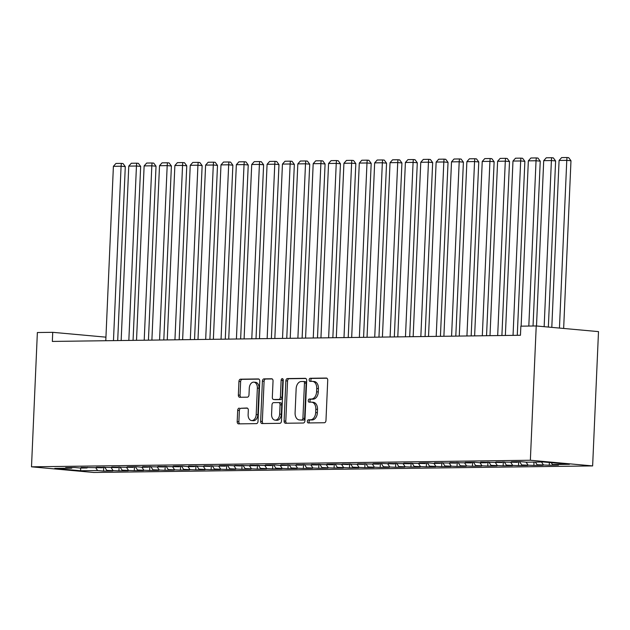 <?xml version="1.0" encoding="UTF-8"?>
<svg xmlns="http://www.w3.org/2000/svg" width="630" height="630" viewBox="0 0 630 630"><rect width="100%" height="100%" fill="white"/><g stroke="black" fill="none" stroke-linecap="round" stroke-linejoin="round"><path stroke-width="0.94" d="M307.345 421.399A1.567 1.055 -84.8 0 0 308.259 422.943A1.567 1.055 -84.8 0 0 308.33 422.951L324.363 422.738A2.236 1.504 -84.8 0 0 325.97 420.486L327.726 380.268A2.236 1.504 -84.8 0 0 326.419 378.055A2.236 1.504 -84.8 0 0 326.308 378.055L310.283 378.268A1.567 1.055 -84.8 0 0 309.157 379.843A1.567 1.055 -84.8 0 0 310.07 381.386A1.567 1.055 -84.8 0 0 310.149 381.394L312.22 381.363A7.166 4.812 -84.8 0 1 312.559 381.378A7.166 4.812 -84.8 0 1 316.732 388.45L316.591 391.805A7.166 4.812 -84.8 0 1 311.448 399.018L309.377 399.042A1.567 1.055 -84.8 0 0 308.251 400.617A1.567 1.055 -84.8 0 0 309.165 402.168A1.567 1.055 -84.8 0 0 309.243 402.168L311.315 402.145A7.166 4.812 -84.8 0 1 311.653 402.153A7.166 4.812 -84.8 0 1 315.827 409.232L315.685 412.579A7.166 4.812 -84.8 0 1 310.543 419.793L308.472 419.824A1.567 1.055 -84.8 0 0 307.345 421.399M311.653 402.153L313.33 402.31A7.166 4.812 -84.8 0 1 317.512 409.382L317.363 412.737A7.166 4.812 -84.8 0 1 312.228 419.95L310.149 419.974A1.567 1.055 -84.8 0 0 309.031 421.549A1.567 1.055 -84.8 0 0 309.535 422.935M326.891 378.22L311.968 378.417A1.567 1.055 -84.8 0 0 310.842 379.992A1.567 1.055 -84.8 0 0 311.354 381.378M312.559 381.378L314.244 381.528A7.166 4.812 -84.8 0 1 318.418 388.608L318.276 391.954A7.166 4.812 -84.8 0 1 313.134 399.168L311.062 399.2A1.567 1.055 -84.8 0 0 309.936 400.774A1.567 1.055 -84.8 0 0 310.448 402.153M239.29 408.114A2.236 1.504 -84.8 0 0 237.683 410.366L237.187 421.651A2.236 1.504 -84.8 0 0 238.494 423.864A2.236 1.504 -84.8 0 0 238.605 423.864L256.402 423.636A2.236 1.504 -84.8 0 0 258.009 421.376L259.765 381.166A2.236 1.504 -84.8 0 0 258.457 378.953A2.236 1.504 -84.8 0 0 258.355 378.945L240.55 379.181A2.236 1.504 -84.8 0 0 238.943 381.433L238.353 395.065A2.236 1.504 -84.8 0 0 239.66 397.278A2.236 1.504 -84.8 0 0 239.762 397.278L247.377 397.176A2.236 1.504 -84.8 0 0 248.984 394.923L249.283 388.167A5.993 4.024 -84.8 0 1 253.858 382.15A5.993 4.024 -84.8 0 1 257.355 388.064L256.197 414.532A5.993 4.024 -84.8 0 1 251.622 420.556A5.993 4.024 -84.8 0 1 248.125 414.642L248.314 410.232A2.236 1.504 -84.8 0 0 247.015 408.019A2.236 1.504 -84.8 0 0 246.905 408.012L240.975 408.272A2.236 1.504 -84.8 0 0 239.368 410.524L238.872 421.809A2.236 1.504 -84.8 0 0 239.707 423.848M52.337 341.428L520.459 335.27L520.852 326.167L536.224 325.962L530.358 460.254L31.5 466.822L37.367 332.53L52.731 332.325L52.337 341.428M284.106 421.037A2.236 1.504 -84.8 0 0 285.414 423.242A2.236 1.504 -84.8 0 0 285.516 423.25L303.314 423.013A2.236 1.504 -84.8 0 0 304.92 420.761L306.676 380.544A2.236 1.504 -84.8 0 0 305.369 378.339A2.236 1.504 -84.8 0 0 305.267 378.331L287.469 378.567A2.236 1.504 -84.8 0 0 285.863 380.819L284.106 421.037L285.792 421.187A2.236 1.504 -84.8 0 0 286.618 423.234M279.862 423.321L262.056 423.557A2.236 1.504 -84.8 0 1 261.954 423.557A2.236 1.504 -84.8 0 1 260.647 421.344L262.403 381.126A2.236 1.504 -84.8 0 1 264.009 378.874L271.625 378.772A2.236 1.504 -84.8 0 1 271.735 378.78A2.236 1.504 -84.8 0 1 273.042 380.985L272.325 397.294A2.236 1.504 -84.8 0 0 273.633 399.507A2.236 1.504 -84.8 0 0 273.735 399.514L278.791 399.444A2.236 1.504 -84.8 0 0 280.397 397.191L281.137 380.213A1.567 1.055 -84.8 0 1 282.334 378.638A1.567 1.055 -84.8 0 1 283.248 380.181L281.468 421.068A2.236 1.504 -84.8 0 1 279.862 423.321M530.358 460.254L592.633 465.916L93.775 472.476L31.5 466.822M549.352 462.507L549.234 465.216L558.456 465.098L552.478 464.554L569.386 464.326L543.47 461.971L526.562 462.199L520.585 461.656L511.363 461.774L517.34 462.318L495.999 461.979L501.968 462.522L480.627 462.184L486.604 462.719L480.454 462.806L474.484 462.262L465.263 462.381L471.232 462.924L449.891 462.585L455.868 463.129L434.527 462.79L440.496 463.326L434.353 463.412L428.376 462.869L419.155 462.987L425.132 463.53L403.783 463.192L409.76 463.735L388.419 463.397L394.396 463.94L382.268 463.475L373.047 463.593L379.024 464.137L357.683 463.798L363.66 464.341L342.31 464.003L348.288 464.546L336.168 464.082L326.946 464.2L332.916 464.743L311.574 464.404L317.551 464.948L296.21 464.609L302.18 465.153L280.838 464.806L286.815 465.349L280.665 465.436L274.688 464.893L265.466 465.011L271.443 465.554L250.102 465.216L256.079 465.759L234.73 465.412L240.707 465.956L228.588 465.499L219.366 465.617L225.343 466.161L203.994 465.822L209.971 466.365L188.63 466.019L194.599 466.562L188.457 466.649L182.48 466.106L173.258 466.224L179.235 466.767L157.894 466.428L163.863 466.972L142.522 466.625L148.499 467.169L142.349 467.255L136.371 466.712L127.15 466.83L133.127 467.373L111.786 467.035L117.763 467.578L96.414 467.232L102.391 467.775L81.049 467.436L87.027 467.98L80.876 468.058L74.899 467.515L65.678 467.641L71.655 468.184L72.182 467.555M549.234 465.216L537.114 464.751L535.374 462.081M534.012 462.097L533.87 465.42L543.091 465.294L537.114 464.751M533.87 465.42L521.742 464.956L519.6 461.664M518.671 461.68L518.498 465.617L527.72 465.499L521.742 464.956M518.498 465.617L506.378 465.16L504.236 461.869M503.299 461.884L503.134 465.822L512.355 465.704L506.378 465.16M503.134 465.822L491.006 465.357L488.864 462.073M487.935 462.081L487.762 466.027L496.983 465.901L491.006 465.357M487.762 466.027L475.642 465.562L473.492 462.27M472.563 462.286L472.39 466.224L481.611 466.106L475.642 465.562M472.39 466.224L460.27 465.767L458.128 462.475M457.199 462.491L457.026 466.428L466.247 466.31L460.27 465.767M457.026 466.428L444.906 465.964L442.756 462.68M441.827 462.688L441.654 466.633L450.875 466.507L444.906 465.964M441.654 466.633L429.534 466.168L427.392 462.877M426.463 462.892L426.29 466.83L435.511 466.712L429.534 466.168M426.29 466.83L414.162 466.373L412.02 463.081M411.091 463.097L410.917 467.035L420.139 466.917L414.162 466.373M410.917 467.035L398.798 466.57L396.656 463.286M395.727 463.294L395.553 467.24L404.775 467.113L398.798 466.57M395.553 467.24L383.426 466.775L381.284 463.491M380.355 463.499L380.181 467.436L389.403 467.318L383.426 466.775M380.181 467.436L368.062 466.98L365.92 463.688M364.983 463.704L364.817 467.641L374.039 467.523L368.062 466.98M364.817 467.641L352.69 467.176L350.548 463.893M349.618 463.901L349.445 467.846L358.667 467.72L352.69 467.176M349.445 467.846L337.326 467.381L335.176 464.097M334.246 464.105L334.081 468.043L343.295 467.925L337.326 467.381M334.081 468.043L321.954 467.586L319.812 464.294M318.882 464.31L318.709 468.248L327.931 468.129L321.954 467.586M318.709 468.248L306.589 467.783L304.44 464.499M303.51 464.507L303.337 468.452L312.559 468.326L306.589 467.783M303.337 468.452L291.217 467.988L289.075 464.704M288.146 464.712L287.973 468.649L297.195 468.531L291.217 467.988M287.973 468.649L275.845 468.192L273.704 464.901M272.774 464.916L272.601 468.854L281.823 468.736L275.845 468.192M272.601 468.854L260.481 468.389L258.339 465.105M257.41 465.121L257.237 469.059L266.459 468.933L260.481 468.389M257.237 469.059L245.109 468.594L242.967 465.31M242.038 465.318L241.865 469.255L251.086 469.137L245.109 468.594M241.865 469.255L229.745 468.799L227.603 465.507M226.666 465.523L226.501 469.46L235.722 469.342L229.745 468.799M226.501 469.46L214.373 469.003L212.231 465.712M211.302 465.727L211.129 469.665L220.35 469.539L214.373 469.003M211.129 469.665L199.009 469.2L196.859 465.916M195.93 465.924L195.765 469.87L204.978 469.744L199.009 469.2M195.765 469.87L183.637 469.405L181.495 466.113M180.566 466.129L180.393 470.067L189.614 469.948L183.637 469.405M180.393 470.067L168.273 469.61L166.123 466.318M165.194 466.334L165.021 470.271L174.242 470.145L168.273 469.61M165.021 470.271L152.901 469.807L150.759 466.523M149.83 466.531L149.656 470.476L158.878 470.35L152.901 469.807M149.656 470.476L137.537 470.012L135.387 466.72M134.458 466.735L134.285 470.673L143.506 470.555L137.537 470.012M134.285 470.673L122.165 470.216L120.023 466.924M119.094 466.94L118.92 470.878L128.142 470.76L122.165 470.216M118.92 470.878L106.793 470.413L104.651 467.129M103.722 467.137L103.548 471.083L112.77 470.956L106.793 470.413M103.548 471.083L97.571 470.539L80.671 470.76L54.747 468.405L71.655 468.184M87.027 467.98L87.554 467.35M97.571 470.539L95.799 467.822M80.671 470.76L80.616 468.035M102.391 467.775L102.918 467.153M112.943 470.334L111.171 467.617M117.763 467.578L118.29 466.948M128.315 470.13L126.543 467.413M133.127 467.373L133.654 466.743M143.679 469.933L141.907 467.216M148.499 467.169L149.026 466.547M159.051 469.728L157.279 467.011M163.863 466.972L164.391 466.342M174.415 469.523L172.644 466.806M179.235 466.767L179.763 466.137M189.787 469.326L188.016 466.609M194.599 466.562L195.127 465.94M205.152 469.122L203.38 466.405M209.971 466.365L210.499 465.735M220.524 468.917L218.752 466.2M225.343 466.161L225.871 465.531M235.888 468.72L234.116 465.995M240.707 465.956L241.235 465.334M251.26 468.515L249.488 465.798M256.079 465.759L256.607 465.129M266.632 468.31L264.86 465.594M271.443 465.554L271.971 464.924M281.996 468.114L280.224 465.389M286.815 465.349L287.343 464.719M297.368 467.909L295.596 465.192M302.18 465.153L302.707 464.523M312.732 467.704L310.96 464.987M317.551 464.948L318.079 464.318M328.104 467.507L326.332 464.783M332.916 464.743L333.443 464.113M343.468 467.302L341.696 464.586M348.288 464.546L348.815 463.916M358.84 467.098L357.068 464.381M363.66 464.341L364.179 463.712M374.204 466.893L372.432 464.176M379.024 464.137L379.551 463.507M389.576 466.696L387.804 463.979M394.396 463.94L394.923 463.31M404.948 466.491L403.176 463.774M409.76 463.735L410.287 463.105M420.312 466.287L418.541 463.57M425.132 463.53L425.659 462.9M435.684 466.09L433.912 463.373M440.496 463.326L441.024 462.703M451.048 465.885L449.277 463.168M455.868 463.129L456.396 462.499M466.42 465.68L464.649 462.963M471.232 462.924L471.76 462.294M481.785 465.483L480.013 462.766M486.604 462.719L487.132 462.097M497.157 465.279L495.385 462.562M501.968 462.522L502.496 461.892M512.521 465.074L510.749 462.357M517.34 462.318L517.868 461.688M527.893 464.877L526.121 462.16M543.257 464.672L541.516 462.003M105.942 337.16L52.731 332.325M536.224 325.962L598.5 331.616L592.633 465.916M552.478 464.554L551.266 462.68M305.849 378.496L289.154 378.717A2.236 1.504 -84.8 0 0 287.548 380.969L285.792 421.187M301.794 419.911A1.567 1.055 -84.8 0 0 302.92 418.328L304.463 383.032A1.567 1.055 -84.8 0 0 303.542 381.481A1.567 1.055 -84.8 0 0 303.471 381.481L301.282 381.512A7.166 4.812 -84.8 0 0 296.147 388.726L295.092 412.855A7.166 4.812 -84.8 0 0 299.274 419.926A7.166 4.812 -84.8 0 0 299.604 419.934L303.479 420.06A1.567 1.055 -84.8 0 0 304.605 418.485L302.92 418.328M303.621 381.496L305.156 381.63A1.567 1.055 -84.8 0 1 305.227 381.638A1.567 1.055 -84.8 0 1 306.141 383.182L304.605 418.485M299.274 419.926L300.951 420.076A7.166 4.812 -84.8 0 0 301.29 420.092L299.604 419.934M303.479 420.06L301.29 420.092M272.207 378.937L265.695 379.024A2.236 1.504 -84.8 0 0 264.088 381.284L262.332 421.494A2.236 1.504 -84.8 0 0 263.167 423.541M275.216 399.648A2.236 1.504 -84.8 0 0 275.318 399.664A2.236 1.504 -84.8 0 0 275.42 399.664L280.476 399.601A2.236 1.504 -84.8 0 0 282.082 397.341L282.823 380.363L281.137 380.213M283.122 379.339A1.567 1.055 -84.8 0 0 282.823 380.363M271.585 414.225A5.993 4.024 -84.8 0 0 275.082 420.131A5.993 4.024 -84.8 0 0 279.657 414.115L280.066 404.791A2.236 1.504 -84.8 0 0 278.759 402.578A2.236 1.504 -84.8 0 0 278.657 402.57L273.601 402.641A2.236 1.504 -84.8 0 0 271.995 404.893L271.585 414.225M275.082 420.131L276.767 420.289A5.993 4.024 -84.8 0 0 281.342 414.264L279.657 414.115M278.862 402.594L280.334 402.727A2.236 1.504 -84.8 0 1 280.445 402.727A2.236 1.504 -84.8 0 1 281.752 404.94L281.342 414.264M247.488 408.185L240.975 408.272M251.622 420.556L253.299 420.706A5.993 4.024 -84.8 0 0 257.883 414.69L256.197 414.532M253.858 382.15L255.544 382.3A5.993 4.024 -84.8 0 1 259.032 388.214L257.883 414.69M258.93 379.118L242.235 379.339A2.236 1.504 -84.8 0 0 240.629 381.591L240.038 395.215A2.236 1.504 -84.8 0 0 240.865 397.262M563.653 328.45L570.977 160.737L566.772 160.351L559.448 328.072M551.801 327.38L559.086 160.453L561.629 157.595L567.008 157.524L568.693 157.673L570.977 160.737M567.008 157.524L566.772 160.351L559.086 160.453M548.352 327.065L555.613 160.934L551.4 160.555L544.147 326.686M536.5 325.986L543.714 160.658L546.265 157.799L551.644 157.728L553.321 157.878L555.613 160.934M551.644 157.728L551.4 160.555L543.714 160.658M533.043 326.001L540.241 161.138L536.035 160.76L528.814 326.064M521.128 326.159L528.349 160.855L530.893 157.996L536.272 157.925L537.957 158.083L540.241 161.138M536.272 157.925L536.035 160.76L528.349 160.855M517.277 335.31L524.869 161.343L520.663 160.957L513.048 335.365M505.362 335.467L512.977 161.06L515.521 158.201L520.9 158.13L522.585 158.28L524.869 161.343M520.9 158.13L520.663 160.957L512.977 161.06M501.905 335.514L509.505 161.54L505.299 161.162L497.684 335.57M489.998 335.672L497.613 161.264L500.157 158.406L505.536 158.335L507.221 158.484L509.505 161.54M505.536 158.335L505.299 161.162L497.613 161.264M486.541 335.719L494.133 161.745L489.927 161.367L482.312 335.774M474.626 335.877L482.241 161.461L484.785 158.602L490.164 158.532L491.849 158.689L494.133 161.745M490.164 158.532L489.927 161.367L482.241 161.461M471.169 335.916L478.769 161.949L474.555 161.564L466.94 335.971M459.262 336.073L466.877 161.666L469.421 158.807L474.799 158.736L476.485 158.886L478.769 161.949M474.799 158.736L474.555 161.564L466.877 161.666M455.805 336.121L463.397 162.146L459.191 161.768L451.576 336.176M443.89 336.278L451.505 161.871L454.049 159.012L459.427 158.941L461.113 159.091L463.397 162.146M459.427 158.941L459.191 161.768L451.505 161.871M440.433 336.325L448.032 162.351L443.819 161.973L436.204 336.381M428.526 336.483L436.141 162.067L438.685 159.209L444.063 159.138L445.741 159.296L448.032 162.351M444.063 159.138L443.819 161.973L436.141 162.067M425.069 336.522L432.66 162.556L428.455 162.17L420.84 336.577M413.154 336.68L420.769 162.272L423.313 159.414L428.691 159.343L430.377 159.492L432.66 162.556M428.691 159.343L428.455 162.17L420.769 162.272M409.697 336.727L417.296 162.761L413.083 162.375L405.468 336.782M397.79 336.885L405.397 162.477L407.949 159.618L413.327 159.547L415.005 159.697L417.296 162.761M413.327 159.547L413.083 162.375L405.397 162.477M394.325 336.932L401.924 162.957L397.719 162.579L390.104 336.987M382.418 337.089L390.033 162.682L392.577 159.815L397.955 159.744L399.641 159.902L401.924 162.957M397.955 159.744L397.719 162.579L390.033 162.682M378.961 337.129L386.552 163.162L382.347 162.776L374.732 337.184M367.046 337.286L374.661 162.879L377.205 160.02L382.583 159.949L384.268 160.107L386.552 163.162M382.583 159.949L382.347 162.776L374.661 162.879M363.589 337.334L371.188 163.367L366.983 162.981L359.368 337.389M351.682 337.491L359.297 163.083L361.841 160.225L367.219 160.154L368.904 160.303L371.188 163.367M367.219 160.154L366.983 162.981L359.297 163.083M348.225 337.538L355.816 163.564L351.611 163.186L343.996 337.593M336.31 337.696L343.925 163.288L346.468 160.422L351.847 160.351L353.532 160.508L355.816 163.564M351.847 160.351L351.611 163.186L343.925 163.288M332.853 337.735L340.452 163.768L336.239 163.383L328.632 337.79M320.946 337.893L328.561 163.485L331.104 160.626L336.483 160.555L338.168 160.713L340.452 163.768M336.483 160.555L336.239 163.383L328.561 163.485M317.488 337.94L325.08 163.973L320.875 163.587L313.26 337.995M305.574 338.097L313.189 163.69L315.732 160.831L321.111 160.76L322.796 160.91L325.08 163.973M321.111 160.76L320.875 163.587L313.189 163.69M302.116 338.145L309.716 164.17L305.503 163.792L297.888 338.2M290.209 338.302L297.825 163.894L300.368 161.028L305.747 160.957L307.424 161.115L309.716 164.17M305.747 160.957L305.503 163.792L297.825 163.894M286.752 338.341L294.344 164.375L290.139 163.989L282.524 338.404M274.837 338.499L282.453 164.091L284.996 161.233L290.375 161.162L292.06 161.319L294.344 164.375M290.375 161.162L290.139 163.989L282.453 164.091M271.38 338.546L278.98 164.58L274.767 164.194L267.151 338.601M259.473 338.704L267.081 164.296L269.632 161.438L275.011 161.367L276.688 161.516L278.98 164.58M275.011 161.367L274.767 164.194L267.081 164.296M256.016 338.751L263.608 164.776L259.402 164.398L251.787 338.806M244.101 338.909L251.716 164.501L254.26 161.642L259.639 161.571L261.324 161.721L263.608 164.776M259.639 161.571L259.402 164.398L251.716 164.501M240.644 338.948L248.236 164.981L244.03 164.595L236.415 339.011M228.729 339.105L236.345 164.698L238.888 161.839L244.275 161.768L245.952 161.926L248.236 164.981M244.275 161.768L244.03 164.595L236.345 164.698M225.272 339.153L232.872 165.186L228.666 164.8L221.051 339.208M213.365 339.31L220.98 164.903L223.524 162.044L228.903 161.973L230.588 162.123L232.872 165.186M228.903 161.973L228.666 164.8L220.98 164.903M209.908 339.357L217.5 165.383L213.294 165.005L205.679 339.412M197.993 339.515L205.608 165.107L208.152 162.249L213.531 162.178L215.216 162.327L217.5 165.383M213.531 162.178L213.294 165.005L205.608 165.107M194.536 339.562L202.136 165.588L197.93 165.21L190.315 339.617M182.629 339.712L190.244 165.304L192.788 162.446L198.166 162.375L199.852 162.532L202.136 165.588M198.166 162.375L197.93 165.21L190.244 165.304M179.172 339.759L186.763 165.792L182.558 165.406L174.943 339.814M167.257 339.916L174.872 165.509L177.416 162.65L182.794 162.579L184.48 162.729L186.763 165.792M182.794 162.579L182.558 165.406L174.872 165.509M163.8 339.964L171.399 165.989L167.186 165.611L159.571 340.019M151.893 340.121L159.508 165.714L162.052 162.855L167.43 162.784L169.108 162.934L171.399 165.989M167.43 162.784L167.186 165.611L159.508 165.714M148.436 340.168L156.027 166.194L151.822 165.816L144.207 340.224M136.521 340.318L144.136 165.911L146.68 163.052L152.058 162.981L153.744 163.138L156.027 166.194M152.058 162.981L151.822 165.816L144.136 165.911M133.064 340.365L140.663 166.399L136.45 166.013L128.835 340.42M121.157 340.523L128.772 166.115L131.316 163.257L136.694 163.186L138.372 163.335L140.663 166.399M136.694 163.186L136.45 166.013L128.772 166.115M117.7 340.57L125.291 166.596L121.086 166.218L113.471 340.625M105.785 340.728L113.4 166.32L115.944 163.461L121.322 163.39L123.007 163.54L125.291 166.596M121.322 163.39L121.086 166.218L113.4 166.32M312.228 419.95L310.543 419.793M317.363 412.737L315.685 412.579M317.512 409.382L315.827 409.232M311.062 399.2L309.377 399.042M313.134 399.168L311.448 399.018M318.276 391.954L316.591 391.805M318.418 388.608L316.732 388.45M311.968 378.417L310.283 378.268M310.149 419.974L308.472 419.824M287.548 380.969L285.863 380.819M289.154 378.717L287.469 378.567M306.141 383.182L304.463 383.032M262.332 421.494L260.647 421.344M264.088 381.284L262.403 381.126M265.695 379.024L264.009 378.874M275.42 399.664L273.735 399.514M280.476 399.601L278.791 399.444M282.082 397.341L280.397 397.191M281.752 404.94L280.066 404.791M259.032 388.214L257.355 388.064M240.038 395.215L238.353 395.065M240.629 381.591L238.943 381.433M242.235 379.339L240.55 379.181M238.872 421.809L237.187 421.651M239.368 410.524L237.683 410.366M305.227 381.638L303.542 381.481M275.318 399.664L273.633 399.507M280.445 402.727L278.759 402.578"/></g></svg>
